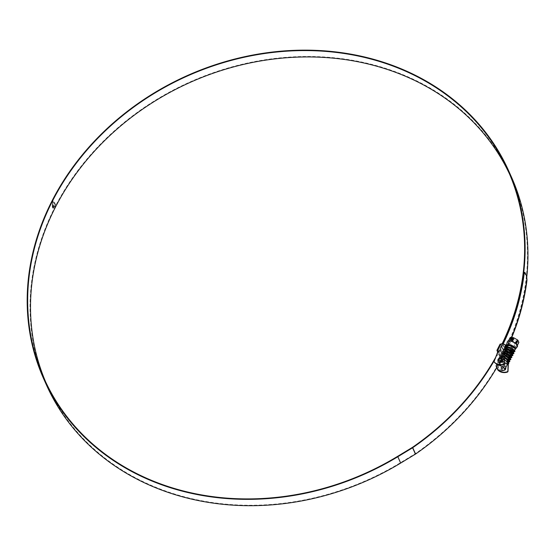 <?xml version="1.0" encoding="UTF-8"?>
<svg xmlns="http://www.w3.org/2000/svg" width="555" height="555" viewBox="0 0 555 555"><rect width="100%" height="100%" fill="white"/><g stroke="black" fill="none" stroke-linecap="round" stroke-linejoin="round"><path stroke-width="0.42" stroke-dasharray="2.77 2.08" d="M507.804 363.601A4.752 1.686 27 0 1 504.592 363.65A4.752 1.686 27 0 1 499.347 359.245A4.752 1.686 27 0 1 502.587 359.161A4.752 1.686 27 0 1 504.752 360.119M507.86 363.476L504.849 363.143L499.916 358.135L503.357 357.649L504.835 358.107M507.867 362.186L508.102 363.019L505.05 362.748L500.117 357.739L503.558 357.26L504.856 357.642L500.652 356.74L499.028 357.51L499.021 358.579L502.386 362.054L507.575 364.052M508.928 361.395L505.876 361.125L500.943 356.116L504.939 355.776M508.97 361.166L506.077 360.729L501.144 355.72L504.96 355.332M509.955 359.376L508.331 359.578M509.996 359.147L506.979 358.662M510.988 357.358L509.358 357.559M505.612 353.223L510.385 355.54M511.023 357.129L508.13 356.698M512.015 355.339L508.956 355.075L504.03 350.066L505.216 349.4M508.685 351.891L511.412 353.521L513.042 353.327M512.05 355.117L509.157 354.68L504.231 349.671L505.23 349.033M513.084 353.098L510.059 352.612M514.069 351.308L512.445 351.509M510.739 347.853L513.472 349.49M514.686 350.087L514.27 350.913L511.086 350.594M508.394 347.541A4.752 1.686 -153 0 0 511.883 349.338A4.752 1.686 -153 0 0 515.116 349.255M506.902 359.106L505.23 358.259M504.842 358.024L501.977 354.097L505.036 353.535M505.432 357.864L502.178 353.701L505.05 353.112M507.929 357.094L506.257 356.241M504.953 355.36L503.003 352.078L505.126 351.398M508.005 356.643L503.205 351.69L505.147 350.996M509.983 353.056L508.318 352.21M506.958 351.287L505.286 347.756M508.512 351.815L505.293 347.59M511.016 351.037L509.344 350.191M507.985 349.268L506.084 346.029M509.539 349.796L506.209 345.841M511.765 345.834L513.465 346.722A4.752 1.686 -153 0 0 509.879 344.856A4.752 1.686 -153 0 0 506.958 344.634M506.639 344.939A4.752 1.686 -153 0 0 506.576 345.3M506.625 345.543A4.752 1.686 -153 0 0 507.728 347M515.921 342.477L515.096 342.206L513.202 345.918L514.027 346.188L515.921 342.477L516.858 342.497L511.849 338.05M517.399 346.618A5.606 1.984 27 0 1 513.659 346.598A5.606 1.984 27 0 1 507.43 341.533M511.974 341.561L511.155 341.269M508.651 340.867L508.456 341.249L511.141 341.304M508.456 341.249L510.107 337.78L510.968 339.702L509.074 343.413L508.456 341.249M509.074 343.413L509.663 343.94L511.557 340.222L515.096 342.206M513.202 345.918L509.663 343.94M506.632 344.655A4.939 1.748 27 0 1 509.837 344.766A4.939 1.748 27 0 1 513.576 346.715L515.082 348.242A4.939 1.748 27 0 1 515.165 348.394M514.894 349.678A4.939 1.748 27 0 1 511.918 349.428A4.939 1.748 27 0 1 506.424 345.363M518.724 342.525L516.712 346.251L514.027 346.188M516.858 342.497L516.06 344.065L516.865 344.086L517.662 342.518L518.599 342.539M517.662 342.518L512.092 337.572M516.129 344.01L516.712 346.251L517.288 345.335M516.094 344.079L515.526 343.517M511.967 341.575L515.505 343.559M511.557 340.222L510.968 339.702M516.06 344.065L510.489 339.126M516.865 344.086L511.294 339.14M507.776 363.664L501.893 361.187L499.229 357.115L504.877 357.156M509.719 361.437L503.808 359.765L500.256 355.103L504.981 354.818M509.83 359.626L507.894 359.231M504.849 357.76L501.283 353.084L505.078 352.55M510.857 357.607L504.974 355.138L502.31 351.065L505.175 350.358M511.883 355.595L506 353.119L503.336 349.046L505.265 348.276M512.91 353.577L510.919 353.153M507.541 351.454L504.363 347.028L505.348 346.355M513.937 351.558L512.008 351.162M508.567 349.435L505.487 346.327M505.362 346.008L505.321 345.196L505.189 346.473L508.553 349.955L513.743 351.953M515.581 347.902L515.193 348.034M508.602 362.04L503.413 360.035L500.048 356.56L500.055 355.491L501.678 354.728L504.96 355.262M509.629 360.022L504.44 358.024L501.075 354.548L501.082 353.473L502.712 352.709L505.057 352.98M510.656 358.003L505.473 356.005L502.102 352.529L502.108 351.461L503.739 350.691L505.154 350.781M511.682 355.984L506.5 353.986L503.128 350.51L503.135 349.442L505.244 348.672M512.709 353.972L507.527 351.967L504.155 348.491L504.162 347.423L505.327 346.708M499.292 362.672A2.352 2.019 155.9 0 1 501.29 358.745A2.352 2.019 155.9 0 1 499.292 362.672M502.435 359.751L502.275 359.39A2.352 2.019 -24.1 0 0 497.981 361.312L498.14 361.673M502.705 370.303A2.352 2.019 155.9 0 1 504.703 366.383A2.352 2.019 155.9 0 1 502.705 370.303M505.827 367.479A2.352 2.019 -24.1 0 0 501.991 366.633A2.352 2.019 -24.1 0 0 504.731 369.63M501.54 359.071L502.74 356.719L503.565 356.99L502.365 359.342L501.54 359.071L498.286 351.794L499.479 349.435L500.312 349.712L499.112 352.064L498.286 351.794M508.463 356.893L508.637 352.793A0.944 0.805 -24.1 0 0 508.116 352.071L506.368 351.495L505.168 353.854L504.335 353.577L505.348 351.162A0.944 0.805 155.9 0 1 504.12 351.676L500.922 357.954A0.944 0.805 155.9 0 1 501.345 359.009L497.558 368.86A0.944 0.805 -24.1 0 0 497.516 369.026M508.151 364.004L508.172 363.643M508.2 362.942L508.456 357.038M506.368 351.495L503.108 344.218L501.907 346.57L501.082 346.299L502.088 343.885A0.944 0.805 -24.1 0 1 500.86 344.398L504.273 352.03A0.944 0.805 -24.1 0 0 505.508 351.516L508.276 352.425A0.944 0.805 155.9 0 1 508.796 353.147L508.63 357.004M503.108 344.218L504.863 344.794A0.944 0.805 155.9 0 1 505.216 345.03M494.255 361.964A0.944 0.805 155.9 0 1 494.304 361.583L498.092 351.731A0.944 0.805 -24.1 0 0 498.015 350.906M508.623 357.108L508.394 362.443M508.394 362.533L508.366 363.053M497.668 369.602A0.944 0.805 155.9 0 1 497.717 369.214L501.505 359.363A0.944 0.805 -24.1 0 0 501.082 358.308L500.152 357.663L497.662 352.085M505.348 351.162L505.508 351.516M505.536 351.225L502.282 343.947M501.928 343.531L502.088 343.885M501.345 359.009L501.505 359.363M496.94 350.469L500.131 344.197L503.35 351.384L504.273 352.03L501.082 358.308L497.918 351.405M497.932 351.37L498.092 351.731M505.168 353.854L501.907 346.57M504.335 353.577L501.082 346.299M502.74 356.719L499.479 349.435M503.565 356.99L500.312 349.712M502.365 359.342L499.112 352.064M45.559 381.701A254.197 217.657 -24.1 0 0 46.946 384.892A254.197 217.657 -24.1 0 0 171.072 492.902A254.197 217.657 -24.1 0 0 400.433 462.717L415.195 453.775A1.88 1.609 -24.1 0 0 415.3 453.706A254.787 218.171 -24.1 0 0 526.508 280.122L526.993 280.115M502.663 343.767A254.696 218.087 -24.1 0 1 500.409 348.304L499.965 348.165L502.809 354.513A254.197 217.657 -24.1 0 0 511.03 177.302A254.197 217.657 -24.1 0 0 509.58 174.138M499.965 348.165A254.197 217.657 -24.1 0 0 502.219 343.621M511.481 177.094A254.696 218.087 -24.1 0 0 387.119 68.876A254.696 218.087 -24.1 0 0 110.445 134.428A254.696 218.087 -24.1 0 0 46.495 385.094M55.368 205.01L53.877 202.97L52.635 203.019L52.878 202.339L53.675 201.985L54.688 202.603L55.444 204.857M55.507 204.476L54.265 202.228L53.287 202.089L52.635 203.019M52.718 203.047L53.467 202.79L54.272 203.241L55.202 205.163M52.572 203.317L52.239 204.164M52.593 203.616L52.281 204.42M52.33 206.002L52.232 207.043L53.1 204.698L52.628 205.211L52.649 203.851L52.198 205.676M52.378 207.334L52.898 208.104L53.079 205.884L53.578 206.28L53.946 205.357L53.315 204.948L53.003 205.315L52.461 207.362L53.003 205.315L53.398 204.975L53.946 205.357M53.023 208.236L53.488 208.201L53.023 208.236L54.106 205.426L55.458 205.093L54.931 206.259L54.05 206.516L53.301 208.437M53.107 208.264L54.106 205.426L55.542 205.121L53.204 208.402M54.05 206.516L54.758 206.488L54.05 206.516M52.732 202.256L52.073 202.624L52.288 201.264L52.954 200.889L52.815 202.284L53.037 200.917L52.288 201.264M500.409 348.304L503.246 354.652A254.696 218.087 -24.1 0 0 526.813 276.654M496.676 367.778A255.286 218.594 -24.1 0 0 511.606 337.835M494.512 360.257A255.286 218.594 -24.1 0 0 503.184 343.94M524.239 272.283L526.202 276.3L526.508 280.122M495.587 357.469A254.787 218.171 -24.1 0 0 502.747 343.795M503.246 354.652L502.809 354.513M52.371 201.292L52.156 202.651L52.815 202.284M52.406 201.361L52.975 201.049L52.787 202.207L52.219 202.519L52.406 201.361L52.975 201.049L52.323 201.333L52.135 202.492L52.704 202.18L52.891 201.021L52.406 201.361M52.787 202.207L52.135 202.492L52.787 202.207M54.029 205.378L53.662 206.307L53.162 205.912L52.982 208.132L52.461 207.362M52.281 205.704L52.732 203.879L52.704 205.239L53.183 204.726L52.316 207.071L52.413 206.03M52.676 203.643L52.364 204.448M52.649 203.345L52.323 204.191M55.528 204.885L55.59 204.504M52.538 202.173L52.774 201.257L52.538 202.173M52.399 201.486L52.857 201.285L52.399 201.486M496.142 365.766A4.752 1.686 -153 0 0 501.449 369.81A4.752 1.686 -153 0 0 504.433 369.991M501.998 368.728L505.085 365.676L503.995 364.808L500.79 367.597L501.998 368.728M504.745 360.216A4.752 1.686 -153 0 0 502.546 359.245A4.752 1.686 -153 0 0 499.313 359.328A4.752 1.686 -153 0 0 504.55 363.726A4.752 1.686 -153 0 0 507.783 363.643M501.991 360.327L503.205 361.458L499.993 364.246L498.903 363.379L501.991 360.327M500.7 344.038L497.662 350.67M508.116 352.071L508.276 352.425M504.703 344.44L504.863 344.794M508.796 353.147L508.637 352.793M497.717 369.214L497.558 368.86M503.35 351.384L500.152 357.663M504.016 351.606L500.818 357.878M497.599 350.677L500.797 344.398L497.613 350.663M494.304 361.583L494.144 361.229M526.688 276.293L526.202 276.3M524.551 272.616L525.037 272.609M412.462 447.351L415.3 453.706M412.351 447.427L415.195 453.775M397.588 456.37L400.433 462.717M502.768 370.442A2.352 2.019 -24.1 0 0 504.766 366.515A2.352 2.019 -24.1 0 0 502.768 370.442M504.564 367.743A1.415 1.207 155.9 0 1 503.364 370.095A1.415 1.207 155.9 0 1 504.564 367.743M497.925 361.18A2.352 2.019 155.9 0 1 501.068 358.259M508.102 363.019L508.359 362.512M511.405 356.532L511.606 356.144M512.432 354.52L512.633 354.125M499.347 359.245L499.916 358.135M500.117 357.739L500.943 356.116M501.144 355.72L501.977 354.097M502.178 353.701L503.003 352.078M503.205 351.69L504.03 350.066M504.231 349.671L505.057 348.047M505.258 347.652L505.966 346.264M508.435 340.888L508.193 341.367M517.336 345.418L516.948 346.188M499.229 357.115L499.028 357.51M500.256 355.103L500.055 355.491M501.283 353.084L501.082 353.473M502.31 351.065L502.108 351.461M503.336 349.046L503.135 349.442M504.363 347.028L504.162 347.423M505.39 345.016L505.196 345.404M501.394 368.95L501.553 369.304M505.695 367.028L505.855 367.382M497.967 350.718L498.119 351.072M501.38 358.35L501.54 358.71M508.734 352.827L508.581 352.474M44.109 378.545L46.946 384.892M508.186 170.954L511.03 177.302M498.903 363.379L500.79 367.597M503.205 361.458L505.085 365.676M496.864 364.122L499.313 359.328M502.219 359.258L505.91 367.514C506.209 369.713 505.189 370.719 502.872 370.546L501.616 369.436L499.618 364.982M499.583 364.899L497.981 361.312"/><path stroke-width="0.83" d="M504.752 360.119A4.752 1.686 27 0 1 507.679 362.595A4.752 1.686 27 0 1 507.825 363.567A4.752 1.686 27 0 1 507.804 363.601M507.894 362.193L507.686 362.602L507.867 362.186L508.866 362.852L508.671 363.261L507.686 362.602L507.86 363.476M504.835 358.107L508.928 361.395L508.359 362.512M504.877 357.156L509.865 361.263L509.663 361.659L509.539 360.854L504.856 357.621L508.97 361.166M504.939 355.776L509.955 359.376L509.129 361M508.331 359.578L506.972 359.14M504.96 355.332L509.996 359.147M505.036 353.535L510.988 357.358L510.156 358.981M509.358 357.559L508.005 357.122M510.385 355.54L511.023 357.129M505.126 351.398L506.438 351.599L512.015 355.339L511.606 356.144M505.147 350.996L508.685 351.891M510.059 353.084L511.412 353.521L512.05 355.117M505.216 349.4L507.464 349.581L513.042 353.327L512.633 354.125M505.23 349.033L507.665 349.185L513.084 353.098M505.286 347.756L508.491 347.562L514.069 351.308L513.243 352.931M512.445 351.509L511.079 351.065M505.293 347.59L508.692 347.173L510.739 347.853M513.472 349.49L514.27 350.913M514.686 350.087L515.116 349.255A4.752 1.686 -153 0 0 515.047 348.436M505.966 346.264L509.525 345.55L514.873 348.478L515.581 347.902L510.059 344.71L505.397 345.016L505.196 345.404M505.23 358.259L504.842 358.024M506.979 358.662L505.432 357.864M505.05 353.112L505.612 353.223M506.257 356.241L504.953 355.36M508.318 352.21L506.958 351.287M510.059 352.612L508.512 351.815M509.344 350.191L507.985 349.268M511.086 350.594L509.539 349.796M506.209 345.841L509.719 345.154L511.765 345.834M506.958 344.634A4.752 1.686 -153 0 0 506.639 344.939L506.285 345.633M507.728 347A4.752 1.686 -153 0 0 508.394 347.541M506.424 345.363A4.939 1.748 27 0 1 506.431 344.96L507.43 341.533A5.606 1.984 27 0 1 511.294 341.311A5.606 1.984 27 0 1 517.399 346.618L515.22 349.435A4.939 1.748 27 0 1 514.894 349.678M515.165 348.394A4.939 1.748 27 0 1 515.22 349.435M511.155 341.269L513.028 337.593L512.092 337.572L511.294 339.14L510.489 339.126L511.287 337.551L510.35 337.53L508.651 340.867M513.028 337.593L513.861 337.863L511.974 341.561M515.526 343.517L517.399 339.847L513.861 337.863M517.399 339.847L517.981 340.368L516.129 344.01M517.288 345.335L518.842 342.289L517.981 340.368M511.849 338.05L511.287 337.551M508.866 362.852L508.637 363.678L507.575 364.052M508.692 363.456L507.776 363.664M504.981 354.818L510.891 359.252L509.83 359.626M507.894 359.231L504.849 357.76M505.078 352.55L511.918 357.233L510.656 358.003M511.772 357.406L510.857 357.607M505.175 350.358L510.767 352.529L512.945 355.214L511.682 355.984M512.799 355.387L511.883 355.595M505.265 348.276L511.315 350.219L513.979 353.195L512.91 353.577M510.919 353.153L507.541 351.454M505.348 346.355L511.724 347.853L515.005 351.183L513.743 351.953M514.86 351.35L513.937 351.558M512.008 351.162L508.567 349.435M508.671 363.261L508.637 363.678M509.663 361.659L508.602 362.04M504.96 355.262L506.854 356.033L510.565 358.835L510.69 359.64L509.629 360.022M505.057 352.98L507.881 354.014L511.592 356.816L511.717 357.621M505.154 350.781L508.907 351.995L512.619 354.798L512.744 355.609M505.244 348.672L509.941 349.976L513.646 352.786L513.777 353.591L512.709 353.972M505.327 346.708L510.968 347.964L514.679 350.767L514.804 351.572M497.662 352.085L496.926 350.33L497.502 350.316A0.944 0.805 155.9 0 1 497.932 351.37L494.144 361.229A0.944 0.805 -24.1 0 0 494.269 361.985A9.47 8.11 -24.1 0 0 503.718 364.149A0.944 0.805 -24.1 0 0 504.44 363.303L505.383 345.515A0.944 0.805 155.9 0 0 505.321 345.196L506.819 344.641L511.994 345.945L515.394 348.311M501.068 358.259A2.352 2.019 155.9 0 1 499.07 362.179A2.352 2.019 155.9 0 1 497.925 361.18L497.981 361.312A2.352 2.019 -24.1 0 0 502.275 359.39M504.731 369.63A2.352 2.019 -24.1 0 0 505.827 367.479M497.516 369.026A0.944 0.805 -24.1 0 0 497.689 369.616A9.47 8.11 -24.1 0 0 507.131 371.788A0.944 0.805 -24.1 0 0 507.853 370.941L508.151 364.004M508.172 363.643L508.2 362.942M504.599 363.657A0.944 0.805 155.9 0 1 503.878 364.503A9.47 8.11 155.9 0 1 494.429 362.339A0.944 0.805 155.9 0 1 494.255 361.964M498.015 350.906A0.944 0.805 -24.1 0 0 497.662 350.67L500.7 344.038L500.131 344.197M508.366 363.053L508.345 363.608M508.331 363.941L508.012 371.295A0.944 0.805 155.9 0 1 507.291 372.141A9.47 8.11 155.9 0 1 497.849 369.977A0.944 0.805 155.9 0 1 497.668 369.602M504.44 363.303L505.223 345.161A0.944 0.805 -24.1 0 0 504.703 344.44L501.928 343.531A0.944 0.805 155.9 0 1 500.7 344.038M497.918 351.405L497.662 350.67M509.58 174.138A254.197 217.657 -24.1 0 0 386.904 69.292A254.197 217.657 -24.1 0 0 112.242 133.367A254.197 217.657 -24.1 0 0 45.559 381.701M502.219 343.621A254.197 217.657 -24.1 0 0 508.186 170.954A254.197 217.657 -24.1 0 0 384.067 62.944A254.197 217.657 -24.1 0 0 107.934 128.371A254.197 217.657 -24.1 0 0 44.109 378.545A254.197 217.657 -24.1 0 0 168.227 486.555A254.197 217.657 -24.1 0 0 397.588 456.37L412.351 447.427A1.88 1.609 -24.1 0 0 412.462 447.351A254.787 218.171 -24.1 0 0 495.587 357.469M502.663 343.767A254.696 218.087 -24.1 0 0 508.644 170.746A254.696 218.087 -24.1 0 0 384.282 62.528A254.696 218.087 -24.1 0 0 107.601 128.08A254.696 218.087 -24.1 0 0 43.651 378.746A254.696 218.087 -24.1 0 0 168.019 486.964A254.696 218.087 -24.1 0 0 397.831 456.73L412.594 447.781A2.38 2.04 -24.1 0 0 412.726 447.691A255.286 218.594 -24.1 0 0 494.512 360.257M43.651 378.746L46.495 385.094A254.696 218.087 -24.1 0 0 170.857 493.312A254.696 218.087 -24.1 0 0 400.668 463.078L415.431 454.129A2.38 2.04 -24.1 0 0 415.57 454.039A255.286 218.594 -24.1 0 0 496.676 367.778M526.813 276.654A254.696 218.087 -24.1 0 0 511.481 177.094L508.644 170.746M511.606 337.835A255.286 218.594 -24.1 0 0 526.993 280.115L526.688 276.293L525.037 272.609L524.239 272.283M525.037 272.609L523.663 273.775L524.551 272.616M503.184 343.94A255.286 218.594 -24.1 0 0 524.149 273.768M502.747 343.795A254.787 218.171 -24.1 0 0 523.663 273.775M504.433 369.991A4.752 1.686 -153 0 0 504.682 369.727A4.752 1.686 -153 0 0 499.444 365.329A4.752 1.686 -153 0 0 496.212 365.412A4.752 1.686 -153 0 0 496.142 365.766A5.411 5.411 0 0 0 504.433 369.991M504.682 369.727L507.783 363.643A4.752 1.686 -153 0 0 504.745 360.216M507.853 370.941L508.012 371.295M497.689 369.616L497.849 369.977M507.291 372.141L507.131 371.788M505.383 345.515L505.223 345.161M494.269 361.985L494.429 362.339M503.878 364.503L503.718 364.149M397.831 456.73L400.668 463.078M412.726 447.691L415.57 454.039M412.594 447.781L415.431 454.129M499.271 360.951A1.415 1.207 -24.1 0 0 500.471 358.599A1.415 1.207 -24.1 0 0 499.271 360.951M511.183 356.962L511.405 356.532M512.216 354.95L512.432 354.52M510.1 337.627L508.435 340.888M518.856 342.442L517.336 345.418M510.891 359.252L510.69 359.64M513.979 353.195L513.777 353.591M500.124 344.058L496.926 350.33M505.321 345.196L505.161 344.835M497.564 369.436L497.724 369.79M494.151 361.798L494.311 362.151M496.212 365.412L496.864 364.122M502.219 359.258L500.964 358.148C498.64 357.975 497.627 358.988 497.925 361.18"/></g></svg>
